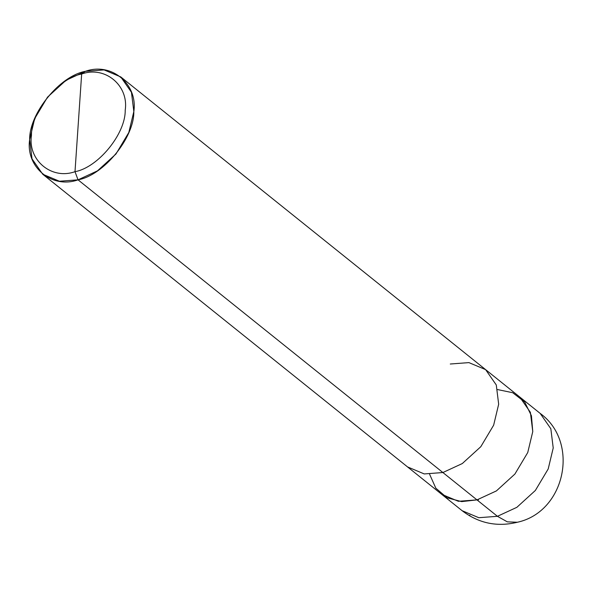 <?xml version="1.0" encoding="UTF-8"?>
<svg xmlns="http://www.w3.org/2000/svg" width="593" height="593" viewBox="0 0 593 593"><rect width="100%" height="100%" fill="white"/><g stroke="black" fill="none" stroke-linecap="round" stroke-linejoin="round"><path stroke-width="0.89" d="M42.711 174.223L59.404 181.236L78.039 179.835L75 171.673C98.045 167.597 125.664 133.788 125.212 110.194C128.955 85.466 105.005 65.564 81.656 74.006L75 171.673C51.658 180.109 27.708 160.214 31.451 135.486C30.999 111.892 58.611 78.083 81.656 74.006L85.436 71.316C111.38 61.939 137.991 84.05 133.833 111.521C134.329 137.739 103.649 175.306 78.039 179.835L442.882 472.532L78.039 179.835L97.474 170.851L115.961 154.002L128.814 132.484L133.833 111.521L131.438 92.271L120.772 76.927L104.079 69.915L85.436 71.316L66.008 80.3L47.522 97.148L34.668 118.667L29.65 139.629L32.037 158.88L42.711 174.223L407.547 466.921L424.24 473.933L442.882 472.532L424.24 473.933L407.547 466.921L462.103 510.692L478.796 517.704L497.431 516.303L478.796 517.704L462.103 510.692C478.677 523.337 497.097 527.192 517.378 522.255L507.319 521.847L497.431 516.303L507.319 521.847L517.378 522.255C565.381 511.833 579.902 442.119 540.164 413.395L485.608 369.624L496.282 384.968L498.669 404.218L493.65 425.181L480.797 446.707L462.31 463.548L442.882 472.532L476.972 499.884L458.337 501.293L441.644 494.273L458.337 501.293L476.972 499.884L461.658 501.611L447.092 497.801L435.825 488.187L429.636 474.318L435.825 488.187L447.092 497.801L461.658 501.611L476.972 499.884L496.408 490.908L514.894 474.059L527.748 452.533L532.766 431.578L530.379 412.328L519.705 396.984L530.379 412.328L532.766 431.578L527.748 452.533L514.894 474.059L496.408 490.908L476.972 499.884L497.431 516.303L516.866 507.319L535.353 490.47L548.206 468.952L553.225 447.989L550.838 428.739L540.164 413.395L550.838 428.739L553.225 447.989L548.206 468.952L535.353 490.47L516.866 507.319L497.431 516.303L476.972 499.884L496.408 490.908L514.894 474.059L527.748 452.533L532.766 431.578L531.439 415.789L524.649 401.935L512.708 392.714L497.616 389.579L512.708 392.714L524.649 401.935L531.439 415.789L532.766 431.578L527.748 452.533L514.894 474.059L496.408 490.908L476.972 499.884L442.882 472.532L462.31 463.548L480.797 446.707L493.65 425.181L498.669 404.218L496.282 384.968L485.608 369.624L468.915 362.612L450.28 364.013M81.656 74.006C105.005 65.564 128.955 85.466 125.212 110.194C125.664 133.788 98.045 167.597 75 171.673L81.656 74.006C58.611 78.083 30.999 111.892 31.451 135.486C27.708 160.214 51.658 180.109 75 171.673L78.039 179.835C52.102 189.211 25.492 167.1 29.65 139.629C29.153 113.411 59.834 75.845 85.436 71.316L81.656 74.006M469.775 515.25L469.441 515.762L469.878 515.295M477.973 500.685L478.366 499.773M485.608 369.624L120.772 76.927"/></g></svg>
